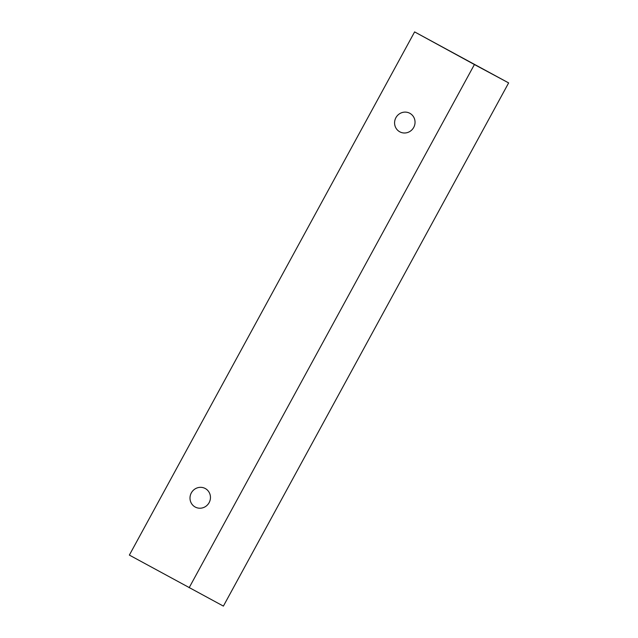<?xml version="1.0" encoding="UTF-8"?>
<svg xmlns="http://www.w3.org/2000/svg" width="638" height="638" viewBox="0 0 638 638"><rect width="100%" height="100%" fill="white"/><g stroke="black" fill="none" stroke-linecap="round" stroke-linejoin="round"><path stroke-width="0.96" d="M191.328 492.911A10.535 10.144 118.2 0 1 205.213 488.493A10.535 10.144 118.2 0 1 209.168 502.569A10.535 10.144 118.2 0 1 195.252 507.058A10.535 10.144 118.2 0 1 191.328 492.911M223.388 606.1L508.638 82.908L414.612 31.9L129.362 555.092L223.388 606.1M395.903 117.695A10.535 10.144 118.2 0 1 409.787 113.269A10.535 10.144 118.2 0 1 413.751 127.353A10.535 10.144 118.2 0 1 399.827 131.835A10.535 10.144 118.2 0 1 395.903 117.695M189.151 587.734L474.409 64.542L414.612 31.9M474.409 64.542L508.638 82.908"/></g></svg>
